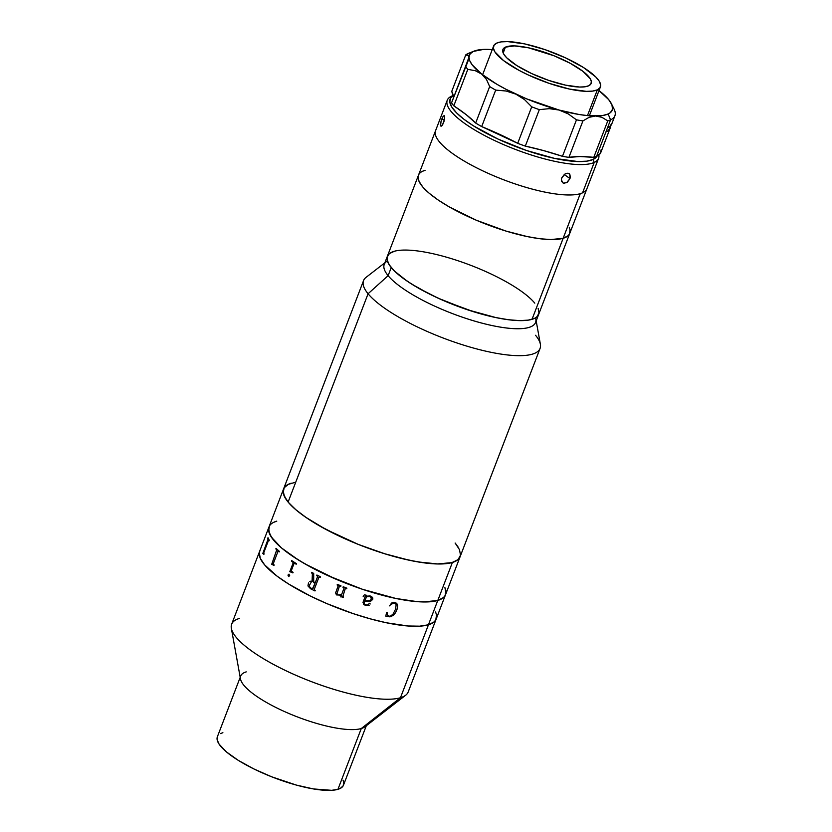 <?xml version="1.0" encoding="UTF-8"?>
<svg xmlns="http://www.w3.org/2000/svg" width="832" height="832" viewBox="0 0 832 832"><rect width="100%" height="100%" fill="white"/><g stroke="black" fill="none" stroke-linecap="round" stroke-linejoin="round"><path stroke-width="1.25" d="M366.808 724.402A67.538 17.888 -159 0 1 361.286 728.53L400.462 697.736A94.546 25.043 21 0 0 408.2 691.964L436.207 619.008A94.546 25.043 -159 0 1 428.47 624.77L400.462 697.736L361.286 728.53A67.538 17.888 21 0 0 364.988 726.752L405.652 695.24A94.546 25.043 -159 0 1 400.462 697.736A94.546 25.043 -159 0 1 303.389 678.454A94.546 25.043 -159 0 1 231.348 628.337A94.546 25.043 -159 0 1 239.387 618.436M217.651 736.195L217.152 739.752L219.086 744.13L226.346 751.847L238.274 760.354L253.822 768.914L271.669 776.797L296.358 785.086L313.477 788.944L331.656 790.327L337.948 789.318L361.286 728.53L337.948 789.318A67.538 17.888 21 0 0 343.47 785.2L366.298 725.743M222.893 732.68L220.563 733.595M240.198 677.331L217.37 736.798A67.538 17.888 21 0 0 263.692 773.479A67.538 17.888 21 0 0 337.948 789.318L340.278 788.414L343.19 785.803L343.689 782.246L343.023 780.156M231.348 628.337L240.49 678.954A67.538 17.888 21 0 0 291.938 714.761A67.538 17.888 21 0 0 361.286 728.53A67.538 17.888 -159 0 1 287.03 712.681A67.538 17.888 -159 0 1 240.708 676A67.538 17.888 -159 0 1 246.23 671.882M269.391 526.074L268.611 528.414L269.62 533.988L273.998 540.602L281.57 547.986L298.262 559.894L312.322 567.944L328.11 575.713L362.398 589.264L395.907 598.478L410.748 600.995L423.53 601.962L437.809 600.454A94.546 25.043 -159 0 1 333.798 578.25A94.546 25.043 -159 0 1 268.996 526.926L231.66 624.198A94.546 25.043 21 0 0 296.504 675.553A94.546 25.043 21 0 0 400.462 697.736L428.47 624.77A94.546 25.043 -159 0 1 324.511 602.586A94.546 25.043 -159 0 1 259.667 551.242A94.546 25.043 21 0 0 324.459 602.576A94.546 25.043 21 0 0 428.428 624.79A94.546 25.043 21 0 0 436.207 619.008L445.536 594.693A94.546 25.043 -159 0 1 437.767 600.465A94.546 25.043 21 0 0 445.536 594.693L460.117 556.702A94.546 25.043 -159 0 1 452.39 562.474L437.809 600.454L443.518 597.532L445.141 595.535L445.848 590.554L444.912 587.621M455.125 543.026L459.493 549.64L460.502 555.214L458.099 559.551L452.39 562.474L448.344 563.368L438.11 563.982L418.132 561.943L402.47 558.688L385.642 554.06L359.601 544.929L342.69 537.722L319.623 525.949L306.634 517.878L296.15 509.995L288.579 502.611L284.201 496.007L283.192 490.422L283.972 488.093M288.049 484.442L295.35 482.279M276.734 521.154L273.468 522.434M273.499 522.413L276.775 521.144A94.546 25.043 -159 0 0 268.996 526.926A94.546 25.043 21 0 0 333.84 578.271A94.546 25.043 21 0 0 437.809 600.454L452.39 562.474A94.546 25.043 -159 0 1 348.421 540.29A94.546 25.043 -159 0 1 283.577 488.935A94.546 25.043 -159 0 1 291.314 483.174M444.933 587.652L445.921 593.226L445.13 595.556L443.498 597.553L437.767 600.465L428.428 624.79L434.158 621.868L435.791 619.882L436.519 614.9L435.594 611.978M345.384 588.619L346.216 588.588A94.505 25.033 21 0 0 346.653 588.765M342.69 597.189A94.505 25.033 21 0 0 343.325 597.428A94.546 25.043 -159 0 1 342.69 597.199L341.806 596.95L342.69 597.189M340.725 596.877A94.505 25.033 21 0 0 340.912 596.95A94.546 25.043 -159 0 1 340.725 596.887L341.442 595.015M340.548 595.4L339.612 595.65L340.548 595.4M337.116 595.171L336.586 594.818L337.116 595.171M335.858 593.788L336.586 594.807L335.743 592.561L335.858 593.788M335.743 592.561L338.125 585.946L337.553 585.135A94.546 25.043 -159 0 1 337.116 584.958A94.505 25.033 21 0 0 337.553 585.125L338.135 585.759M340.018 586.165L340.319 586.258A94.505 25.033 21 0 0 340.756 586.435A94.546 25.043 -159 0 1 340.319 586.269L339.279 586.612L336.95 593.736L338.499 595.046L341.338 594.433M341.754 594.194L343.99 588.338L343.418 587.517A94.546 25.043 -159 0 1 342.982 587.34A94.505 25.033 21 0 0 343.418 587.506L344.011 588.172M260.073 550.368L259.282 552.698L260.27 558.272L264.628 564.876L277.077 576.16L288.86 584.168L310.617 596.159L327.038 603.678L352.966 613.548L370.157 618.81L386.485 622.783L408.023 625.986L419.598 626.174L428.428 624.79L437.767 600.465L428.938 601.858L417.352 601.671L395.814 598.458L362.305 589.233L336.367 579.363L304.959 563.888L291.99 555.818L281.518 547.945L271.367 537.139L268.684 531.024L269.402 526.053M314.34 589.16L318.833 577.47L314.34 589.16L314.766 590.148A94.546 25.043 21 0 0 315.214 590.366L314.995 590.949A94.546 25.043 -159 0 1 310.544 588.754A94.505 25.033 21 0 0 314.995 590.938M308.485 582.92L307.965 585.926L310.565 588.754L307.944 585.936L308.485 582.92M310.877 581.173L312.322 581.308L312.364 573.945L312.073 581.225M311.418 572.915A94.505 25.033 21 0 0 311.865 573.144A94.546 25.043 -159 0 1 311.397 572.915L311.626 572.322L311.418 572.915M317.543 576.815L315.297 582.66L317.595 576.649L317.127 575.838A94.505 25.033 21 0 1 316.68 575.609L316.909 575.026A94.546 25.043 21 0 0 320.434 576.763L320.206 577.356A94.546 25.043 -159 0 1 319.758 577.138A94.505 25.033 21 0 0 320.216 577.346M319.498 577.034L318.968 577.21L319.498 577.034M311.147 582.296L309.379 585.374L309.535 586.664L311.293 588.432A94.546 25.043 21 0 0 312.114 588.838L312.967 588.661L315.058 583.263A94.546 25.043 -159 0 1 313.414 582.442L313.435 582.442A94.505 25.033 21 0 0 315.068 583.253L312.395 588.921M317.522 576.815L315.276 582.67L317.574 576.67L317.106 575.838A94.546 25.043 -159 0 1 316.659 575.619L316.888 575.026M364.229 602.732L364.603 604.198L366.558 604.947L368.222 604.75L369.325 603.252L370.219 603.959M372.642 597.709L372.84 598.811M372.715 599.383L370.292 601.567L364.728 601.338L364.374 602.285L364.728 601.328L370.292 601.557L372.715 599.383L372.57 597.574L370.448 596.055L366.704 596.211L369.99 595.93L372.362 597.241M369.242 605.197L365.57 605.353L369.242 605.197M364.988 605.134L365.57 605.332L364.988 605.134M363.459 604.136L364.426 604.874L362.991 602.462L365.456 595.67M363.189 596.409A94.505 25.033 21 0 0 363.584 596.534L363.594 596.554A94.546 25.043 -159 0 1 363.178 596.419L364.374 594.818L366.444 595.265M367.224 596.045L366.704 596.19M365.81 600.881L364.957 600.735L366.465 596.783L369.616 596.471L371.259 597.574L369.626 596.492L366.475 596.804L364.957 600.746L369.72 600.704L371.041 599.581L371.27 597.594M389.563 605.862L391.612 603.034L393.952 602.222L396.729 603.335L397.634 605.426L397.082 609.19L395.408 612.945L391.3 616.637L385.83 616.169L386.547 612.435L385.83 616.169L390 616.876L393.609 615.129L396.063 611.707L397.405 607.911L397.613 605.405L396.708 603.325M386.547 612.435L387.088 612.383L387.39 614.858L387.067 612.362M387.39 614.858L388.617 616.075L390.239 616.252L392.974 614.224L395.585 609.118L396.178 604.365L393.734 602.805L390.01 605.228L392.995 602.888L395.97 603.897M337.116 584.958L337.345 584.366A94.546 25.043 21 0 0 340.974 585.853L340.746 586.446M342.982 587.34L343.21 586.747A94.546 25.043 21 0 0 346.882 588.182L346.653 588.775A94.546 25.043 -159 0 1 346.216 588.598L345.176 588.942L342.794 596.565A94.546 25.043 21 0 0 343.554 596.846L343.325 597.438M311.626 572.322A94.546 25.043 21 0 0 313.706 573.404L313.664 581.87A94.546 25.043 21 0 0 315.276 582.67M309.806 581.495L310.492 581.246M288.59 576.545L287.955 575.11L288.912 574.184L289.702 575.713L288.59 576.545M293.987 563.649L291.356 570.534L291.72 571.449A94.546 25.043 21 0 0 293.093 572.312L292.864 572.905A94.546 25.043 -159 0 1 292.209 572.489L289.921 571.771A94.546 25.043 -159 0 1 289.796 571.688L293.103 563.087L292.781 562.058A94.546 25.043 -159 0 1 291.47 561.194L291.699 560.602A94.546 25.043 21 0 0 296.421 563.649L296.192 564.231A94.546 25.043 -159 0 1 294.819 563.368L293.987 563.649M273.926 565.542A94.546 25.043 -159 0 1 273.416 565.105L271.773 564.429A94.546 25.043 -159 0 1 271.69 564.346L276.754 549.806A94.546 25.043 -159 0 1 275.829 548.922L276.058 548.34A94.546 25.043 21 0 0 279.365 551.356L279.136 551.949A94.546 25.043 -159 0 1 278.106 551.044L273.135 564.054A94.546 25.043 21 0 0 274.154 564.949L273.926 565.542M263.858 554.414A94.546 25.043 -159 0 1 263.63 554.039L262.829 553.561A94.546 25.043 -159 0 1 262.798 553.498L268.102 539.022A94.546 25.043 -159 0 1 267.769 538.294L267.998 537.701A94.546 25.043 21 0 0 269.298 540.218L269.069 540.81A94.546 25.043 -159 0 1 268.632 540.051L263.64 553.062A94.546 25.043 21 0 0 264.077 553.821L263.858 554.414M289.12 574.215L287.986 575.11L288.652 576.545M290.545 571.782L292.24 572.499A94.505 25.033 21 0 0 292.874 572.894M291.73 560.622L291.502 561.194A94.505 25.033 21 0 0 292.812 562.058L293.176 562.931L289.827 571.688A94.505 25.033 21 0 0 289.952 571.771M294.372 563.233L294.85 563.368A94.505 25.033 21 0 0 296.202 564.221M276.089 548.361L275.87 548.933A94.505 25.033 21 0 0 276.796 549.817L271.721 564.356A94.505 25.033 21 0 0 271.804 564.429L273.458 565.105A94.505 25.033 21 0 0 273.926 565.521M277.815 550.93L278.148 551.054A94.505 25.033 21 0 0 279.146 551.928M263.099 553.561L263.671 554.05A94.505 25.033 21 0 0 263.869 554.372M268.018 537.753L267.81 538.304A94.505 25.033 21 0 0 268.143 539.032L262.839 553.509A94.505 25.033 21 0 0 262.86 553.561M268.507 539.978L268.674 540.062A94.505 25.033 21 0 0 269.09 540.779M453.211 95.493L452.275 95.867A81.047 21.466 21 0 0 451.589 96.158A81.047 21.466 21 0 0 496.506 141.43A81.047 21.466 21 0 0 594.225 162.438L593.029 159.494L596.929 156.177A78.79 20.873 -159 0 1 593.029 159.494L594.225 162.438A81.047 21.466 21 0 0 598.863 154.97A81.047 21.466 -159 0 1 598.572 158.34A81.047 21.466 -159 0 1 594.225 162.438L582.556 192.837A81.047 21.466 21 0 0 586.903 188.739A81.047 21.466 -159 0 1 580.268 193.679L532.033 319.332A81.047 21.466 21 0 0 538.668 314.392A81.047 21.466 -159 0 1 471.942 311.22A81.047 21.466 -159 0 1 391.238 267.55A81.047 21.466 -159 0 1 387.348 256.308A81.047 21.466 -159 0 1 454.064 259.47A81.047 21.466 -159 0 1 534.778 303.139M384.852 262.808L366.08 277.347A94.546 25.043 21 0 0 368.077 293.758L388.118 275.662A81.047 21.466 21 0 1 384.238 264.41L387.348 256.308A81.047 21.466 21 0 0 442.926 300.321A81.047 21.466 21 0 0 532.033 319.332L563.16 238.274L568.058 235.768L569.442 234.052L570.045 229.778L569.254 227.271L570.045 229.778L569.442 234.052L568.058 235.768L563.16 238.274A81.047 21.466 21 0 0 569.785 233.324A81.047 21.466 -159 0 1 563.16 238.274L580.268 193.679A81.047 21.466 -159 0 1 491.161 174.668A81.047 21.466 -159 0 1 435.583 130.655A81.047 21.466 21 0 0 494.052 175.916A81.047 21.466 21 0 0 582.556 192.837L594.225 162.438A81.047 21.466 -159 0 1 505.721 145.517A81.047 21.466 -159 0 1 447.252 100.256A81.047 21.466 -159 0 1 451.589 96.158L453.211 95.514L451.589 96.158A81.047 21.466 -159 0 1 452.993 95.597M440.586 123.136L441.792 119.028L444.402 119.818L441.792 119.028L443.331 115.97L444.444 115.783L444.59 118.622L442.728 124.571L441.834 125.788L440.554 125.913L441.085 121.098L443.331 115.97L444.444 115.783L444.662 116.896L443.924 121.753L441.834 125.788L441.064 126.256L440.388 124.821M561.423 179.722L561.839 177.736L564.46 174.325L566.249 173.389L569.358 173.711L570.419 176.623L569.972 178.589L567.466 182.083L564.086 183.31L562.661 182.759L561.423 179.722L561.839 177.736L565.344 173.774L567.965 173.181L569.858 174.242L569.972 178.589L564.252 174.491L569.972 178.589L566.634 182.666L563.316 183.134L561.714 181.49L561.423 179.722M593.029 159.494L586.685 161.169L577.918 161.554L554.559 158.392L526.5 150.488L498.014 139.058L473.439 125.84L463.819 119.174L456.508 112.83L451.776 107.037L449.8 102.024L450.674 97.978L453.242 95.628A78.79 20.873 -159 0 0 499.616 139.797A78.79 20.873 -159 0 0 593.029 159.494M588.63 85.8A47.278 12.522 -159 0 1 536.994 75.93A47.278 12.522 -159 0 1 502.892 49.535A47.278 12.522 -159 0 1 505.419 47.143L503.173 52.998L505.419 47.143L503.214 48.901L502.694 51.324L503.88 54.33L506.719 57.803L516.87 65.614L531.617 73.549L548.714 80.402L565.552 85.145L579.561 87.038L584.823 86.809L588.63 85.8L590.834 84.053L591.354 81.63L590.169 78.614L582.941 71.334L570.242 63.305L554.008 55.765L528.497 47.809L514.478 45.906L505.419 47.143A47.278 12.522 -159 0 1 557.045 57.013A47.278 12.522 -159 0 1 591.157 83.418A47.278 12.522 -159 0 1 588.63 85.8M597.345 89.856L587.465 115.596L597.345 89.856A57.179 15.142 -159 0 1 534.903 77.917A57.179 15.142 -159 0 1 493.636 45.978A57.179 15.142 -159 0 1 496.704 43.098A57.179 15.142 -159 0 1 559.146 55.037A57.179 15.142 -159 0 1 600.402 86.965A57.179 15.142 -159 0 1 597.345 89.856L592.738 91.073L586.383 91.354L569.431 89.055L549.068 83.325L528.393 75.026L518.939 70.304L503.578 60.601L494.832 51.792L493.407 48.152L494.031 45.209L496.704 43.098L501.301 41.87L507.666 41.6L524.618 43.888L544.981 49.618L565.656 57.918L583.492 67.517L595.774 76.96L599.217 81.162L600.642 84.802L600.007 87.734L597.345 89.856M610.594 125.039L610.47 127.202L608.109 130.718L605.894 132.038L607.454 127.982A81.047 21.466 21 0 0 611.79 123.895L614.9 115.783A81.047 21.466 -159 0 1 610.563 119.881L607.454 127.982L610.563 119.881A81.047 21.466 -159 0 1 607.776 120.869L593.778 157.352A81.047 21.466 21 0 0 596.565 156.354A81.047 21.466 21 0 0 600.902 152.266L610.241 127.941A81.047 21.466 -159 0 1 605.894 132.038L596.565 156.354L607.454 127.982L609.7 126.641L612.05 123.042M453.409 97.999A112.559 29.817 21 0 0 451.766 91.364L465.764 54.881A81.047 21.466 -159 0 1 467.927 53.602A81.047 21.466 -159 0 1 469.331 53.04M612.425 106.361A81.047 21.466 -159 0 1 614.9 115.783M610.626 125.767A81.047 21.466 -159 0 1 610.241 127.941M474.084 51.116L468.603 53.31A81.047 21.466 21 0 0 467.927 53.602L473.439 51.386A76.544 20.27 -159 0 1 474.084 51.116A76.544 20.27 -159 0 1 492.242 49.618M610.563 119.881A81.047 21.466 21 0 0 614.11 109.158L611.499 103.865A76.544 20.27 -159 0 1 608.161 113.984L610.563 119.881L608.161 113.984A76.544 20.27 -159 0 1 595.566 116.012A76.544 20.27 -159 0 1 559.01 110.022L568.256 113.901L576.472 119.839L562.474 156.322A81.047 21.466 21 0 0 568.922 157.373L582.93 120.9A81.047 21.466 -159 0 1 576.472 119.839L562.474 156.322A112.559 29.817 21 0 0 525.314 146.12L539.323 109.647A81.047 21.466 -159 0 1 531.71 106.839L517.702 143.322A81.047 21.466 21 0 0 525.314 146.12L539.323 109.647L549.224 108.659L559.01 110.022L568.256 113.901L576.472 119.839A81.047 21.466 21 0 0 582.93 120.9L589.16 117.302L595.566 116.012L601.89 117.302L607.776 120.869L593.778 157.352A112.559 29.817 21 0 0 568.922 157.373L582.93 120.9L589.16 117.302L595.566 116.012L601.89 117.302L607.776 120.869A81.047 21.466 21 0 0 610.563 119.881M599.009 90.594A76.544 20.27 -159 0 1 611.499 103.865M468.78 55.942L468.978 57.2A76.544 20.27 -159 0 1 473.439 51.386L467.927 53.602A81.047 21.466 21 0 0 465.764 54.881L468.78 55.942M453.419 97.729L451.766 91.364L465.764 54.881L468.156 55.172L468.978 57.2L465.556 66.362A81.047 21.466 21 0 0 467.802 69.347L475.332 70.72L481.738 74.121L486.533 79.529L489.663 86.57L475.665 123.053A81.047 21.466 21 0 0 481.686 126.589L495.685 90.106A81.047 21.466 -159 0 1 489.663 86.57L475.665 123.053A81.047 21.466 21 0 0 481.686 126.589L495.685 90.106L506.095 91.01L515.861 94.141L524.534 99.601L531.71 106.839L517.702 143.322A81.047 21.466 21 0 0 525.314 146.12L543.452 150.55L562.474 156.322A81.047 21.466 21 0 0 568.922 157.373L580.008 156.541L593.778 157.352A81.047 21.466 21 0 0 596.565 156.354L600.298 153.421L601.255 149.365M468.052 61.038L451.547 102.846A81.047 21.466 21 0 0 453.804 105.83L467.802 69.347A81.047 21.466 -159 0 1 465.556 66.362L451.547 102.846A81.047 21.466 21 0 0 453.804 105.83L467.802 69.347L475.332 70.72L481.738 74.121A76.544 20.27 -159 0 1 468.978 57.2L468 61.183M475.665 123.053A112.559 29.817 21 0 0 453.804 105.83L466.18 114.65L475.665 123.053M481.686 126.589L517.702 143.322A112.559 29.817 21 0 0 481.686 126.589M598.957 90.553L608.691 99.611L611.957 104.894L612.498 109.314L610.282 112.715L608.161 113.984L602.805 115.502L587.86 115.638L579.062 114.494L559.01 110.022A76.544 20.27 -159 0 1 515.861 94.141L524.534 99.601L531.71 106.839A81.047 21.466 21 0 0 539.323 109.647L549.224 108.659L559.01 110.022L526.396 98.769L505.908 89.242L496.766 84.198L481.738 74.121L472.181 64.834L469.747 60.757L468.978 57.2L470.132 53.851L473.439 51.386L483.579 49.41L493.147 49.691M511.098 92.279L515.861 94.141A76.544 20.27 -159 0 1 481.738 74.121L486.533 79.529L489.663 86.57A81.047 21.466 21 0 0 495.685 90.106L506.095 91.01L511.098 92.279M535.818 318.947A81.047 21.466 -159 0 1 474.812 321.152A81.047 21.466 -159 0 1 388.118 275.662L391.238 267.55L388.118 275.662A81.047 21.466 -159 0 1 386.412 261.602M288.506 484.224L284.17 487.75L283.202 492.638L285.636 498.68L288.111 502.06L368.077 293.758A94.546 25.043 -159 0 1 363.542 280.634L283.577 488.935A94.546 25.043 21 0 0 288.111 502.06L295.443 509.392L305.708 517.244L325.728 529.329L358.249 544.388L384.28 553.634L409.25 560.238L424.226 562.869L437.195 563.961L451.797 562.64L457.766 559.832L460.127 556.67M538.938 313.446L536.65 317.075L534.435 318.438L527.977 320.195L519.012 320.611L507.905 319.675L495.061 317.418L473.668 311.761L444.038 300.799L430.03 294.31L411.559 284.024L401.617 277.17L394.046 270.629L389.116 264.649L387.026 259.48L387.078 257.244L389.355 253.625L394.472 251.222M535.548 335.275A94.546 25.043 -159 0 1 540.082 348.4A94.546 25.043 -159 0 1 462.238 344.698A94.546 25.043 -159 0 1 368.077 293.758L388.118 275.662A81.047 21.466 21 0 0 468.832 319.332A81.047 21.466 21 0 0 535.558 322.494L598.572 158.34M458.058 546.967L455.582 543.577M536.172 320.902L540.384 344.261A94.546 25.043 21 0 1 469.217 346.83A94.546 25.043 21 0 1 368.077 293.758L288.111 502.06A94.546 25.043 21 0 0 382.273 553.01A94.546 25.043 21 0 0 460.117 556.702L540.082 348.4M387.348 256.308L418.465 175.24A81.047 21.466 21 0 0 474.042 219.253A81.047 21.466 21 0 0 563.16 238.274L550.919 239.564L539.958 238.732L527.238 236.579L505.939 231.057L476.289 220.22L449.363 206.96L438.225 200.044L429.239 193.294L422.75 186.961L418.995 181.303L418.132 176.519L418.798 174.512L418.132 176.519L418.995 181.303L422.75 186.961L429.239 193.294L438.225 200.044L449.363 206.96L476.289 220.22L505.939 231.057L527.238 236.579L539.958 238.732L550.919 239.564L563.16 238.274A81.047 21.466 -159 0 1 474.042 219.253A81.047 21.466 -159 0 1 418.465 175.24A81.047 21.466 -159 0 1 425.09 170.3L422.292 171.392L425.09 170.3M393.973 251.358L391.175 252.46M387.681 255.58L387.088 259.844L389.397 265.096L394.545 271.128L407.108 281.112L418.246 288.028L438.017 298.126L467.407 309.743L496.122 317.637L508.841 319.79L519.802 320.622L528.58 320.102L534.83 318.24L536.942 316.826L538.99 313.113L538.127 308.329M268.996 526.926L283.577 488.935M418.465 175.24L447.252 100.256M589.358 115.762L600.382 87.017M482.591 74.776L493.636 45.978"/></g></svg>

